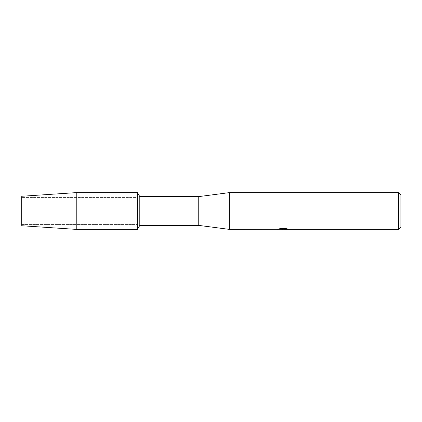 <?xml version="1.0" encoding="UTF-8"?>
<svg xmlns="http://www.w3.org/2000/svg" width="422" height="422" viewBox="0 0 422 422"><rect width="100%" height="100%" fill="white"/><g stroke="black" fill="none" stroke-linecap="round" stroke-linejoin="round"><path stroke-width="0.32" stroke-dasharray="2.11 1.58" d="M21.612 224.557L21.1 225.701L21.1 196.299L21.612 197.443L137.493 197.443L137.493 224.557L21.612 224.557L21.612 197.443L21.612 224.557L21.1 225.701L21.1 196.299L21.612 197.443L21.612 224.557L21.612 197.443L137.493 197.443L137.493 224.557L137.493 197.443L137.493 224.557L21.612 224.557M283.083 229.193L287.171 228.919L287.171 229.199L284.576 229.315M287.171 229.199L283.299 229.315M284.576 229.378L287.171 229.262M288.026 229.056L286.443 228.645L279.923 228.708M283.489 229.03L277.196 229.315L279.622 228.645L282.044 229.315M279.923 228.645L278.436 229.03M279.617 228.645L277.196 229.315L278.557 229.315M281.305 229.315L279.617 228.708M400.9 195.075L400.9 226.925M398.447 192.622L398.447 229.378M229.378 192.622L229.378 229.378M198.746 196.605L198.746 225.395M139.787 196.605L139.787 225.395M137.493 192.622L137.493 229.378L137.493 192.622M76.234 192.622L76.234 229.378"/><path stroke-width="0.63" d="M277.312 229.283L229.378 229.378L198.746 225.395L139.787 225.395L137.493 229.378L76.234 229.378L21.1 225.701L21.1 196.299L76.234 192.622L137.493 192.622L139.787 196.605L198.746 196.605L229.378 192.622L398.447 192.622L400.9 195.075L400.9 226.925L398.447 229.378L284.576 229.378L288.026 229.056M139.787 225.395L139.787 196.605M137.493 229.378L137.493 192.622L137.493 229.378M198.746 225.395L198.746 196.605M229.378 229.378L229.378 192.622M283.299 229.315L281.305 229.315M282.824 229.378L282.044 229.378M398.447 229.378L398.447 192.622M277.312 229.346L283.489 229.093L278.198 229.093L279.923 228.708L286.443 228.708L288.337 229.141L284.512 229.368M278.557 229.315L283.083 229.257M278.436 229.03L283.489 229.093M76.234 229.378L76.234 192.622M21.1 225.701L21.1 196.299M282.898 229.315L284.512 229.315"/></g></svg>
